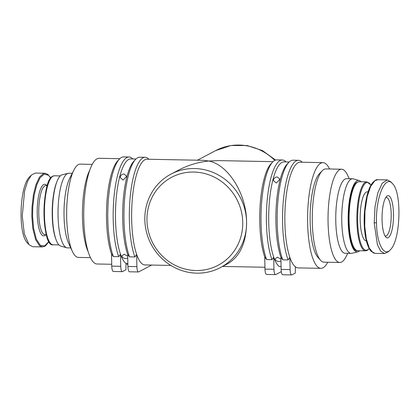 <?xml version="1.0" encoding="UTF-8"?>
<svg xmlns="http://www.w3.org/2000/svg" width="420" height="420" viewBox="0 0 420 420"><rect width="100%" height="100%" fill="white"/><g stroke="black" fill="none" stroke-linecap="round" stroke-linejoin="round"><path stroke-width="0.63" d="M273.031 161.674L218.537 160.613L208.903 161.007L203.516 160.325L146.984 159.227A52.857 14.306 91.1 0 0 144.858 159.763A52.857 14.306 91.1 0 0 132.321 199.054A52.857 14.306 91.1 0 0 136.637 254.441L134.899 256.966L129.512 256.867L127.659 254.268A52.857 14.306 -88.9 0 1 123.07 202.409A52.857 14.306 -88.9 0 1 133.943 161.107L135.629 159.348A54.726 14.81 -88.9 0 1 139.839 157.222L145.226 157.327A54.726 14.81 91.1 0 0 130.331 195.541A54.726 14.81 91.1 0 0 134.899 256.966M119.805 158.697L99.099 158.293A52.857 14.306 91.1 0 0 96.978 158.834A52.857 14.306 91.1 0 0 83.732 214.778A52.857 14.306 91.1 0 0 97.046 263.991L111.715 264.28M329.564 168.992A52.857 14.306 91.1 0 0 322.954 162.645L300.211 162.204A52.857 14.306 91.1 0 0 298.09 162.74A52.857 14.306 91.1 0 0 285.548 202.031A52.857 14.306 91.1 0 0 289.868 257.418L288.125 259.949L282.739 259.844L280.885 257.245A52.857 14.306 -88.9 0 1 276.297 205.391A52.857 14.306 -88.9 0 1 287.17 164.084L288.855 162.325A54.726 14.81 -88.9 0 1 293.066 160.198L298.452 160.303A54.726 14.81 91.1 0 0 283.558 198.518A54.726 14.81 91.1 0 0 288.125 259.949M322.954 162.645A52.857 14.306 91.1 0 0 320.833 163.18A52.857 14.306 91.1 0 0 307.587 219.13A52.857 14.306 91.1 0 0 320.901 268.343A52.857 14.306 91.1 0 0 323.022 267.803A52.857 14.306 91.1 0 0 327.752 262.253M273.536 179.734C273.987 178.101 275.247 177.166 277.316 176.93L279.62 179.03L279.52 179.849L276.281 183.02L273.431 180.59L273.536 179.734M280.964 261.019L279.09 261.539C277.011 261.329 275.719 260.647 275.205 259.502L275.074 258.899L277.41 257.177L280.928 259.145M120.304 176.757C120.761 175.124 122.02 174.19 124.089 173.953L126.394 176.053L126.289 176.873L123.055 180.043L120.204 177.613L120.304 176.757M127.738 258.043L125.864 258.562C123.785 258.347 122.488 257.67 121.979 256.526L121.847 255.922L124.183 254.2L127.701 256.168M194.607 168.535A52.857 50.327 -117.8 0 0 171.082 174.069A52.857 50.327 -117.8 0 0 144.827 219.854A52.857 50.327 -117.8 0 0 196.796 273.157A52.857 50.327 -117.8 0 0 220.322 267.619A52.857 50.327 -117.8 0 0 246.577 221.834A52.857 50.327 -117.8 0 0 194.607 168.535M195.893 270.522A49.749 47.366 62.2 0 1 146.974 220.358A49.749 47.366 62.2 0 1 193.83 172.053A49.749 47.366 62.2 0 1 242.744 222.217A49.749 47.366 62.2 0 1 195.893 270.522M361.043 181.734A35.758 9.676 91.1 0 0 359.216 180.542L353.288 178.878A37.312 10.101 91.1 0 0 352.58 178.768L346.594 178.652A37.312 10.101 91.1 0 0 345.098 179.035A37.312 10.101 91.1 0 0 335.748 218.526A37.312 10.101 91.1 0 0 345.145 253.265L351.131 253.381A37.312 10.101 91.1 0 0 351.839 253.302L357.83 251.869A35.758 9.676 91.1 0 0 358.58 251.58A35.758 9.676 91.1 0 0 359.699 250.745M352.58 178.768A37.312 10.101 91.1 0 0 351.083 179.151A37.312 10.101 91.1 0 0 341.733 218.642A37.312 10.101 91.1 0 0 351.131 253.381M359.216 180.542A35.758 9.676 91.1 0 0 357.1 180.805A35.758 9.676 91.1 0 0 348.149 219.902A35.758 9.676 91.1 0 0 357.83 251.869M347.77 253.312L346.043 256.704A46.641 12.626 -88.9 0 1 341.654 262.017A46.641 12.626 -88.9 0 1 339.78 262.49A46.641 12.626 -88.9 0 1 328.031 219.067A46.641 12.626 -88.9 0 1 339.717 169.701A46.641 12.626 -88.9 0 1 341.591 169.228A46.641 12.626 -88.9 0 1 347.624 175.25L349.219 178.705M339.78 262.49L324.014 262.185A46.641 12.626 -88.9 0 1 320.502 260.232A46.641 12.626 -88.9 0 1 312.302 215.308A46.641 12.626 -88.9 0 1 322.24 170.73A46.641 12.626 -88.9 0 1 323.951 169.397A46.641 12.626 -88.9 0 1 325.826 168.919L341.591 169.228M320.502 260.232L317.804 257.197A43.533 11.781 -88.9 0 1 310.149 215.266A43.533 11.781 -88.9 0 1 319.426 173.665L322.24 170.73M385.702 197.594A19.278 5.218 -88.9 0 1 386.348 197.463A19.278 5.218 -88.9 0 1 391.204 215.413A19.278 5.218 -88.9 0 1 386.374 235.814A19.278 5.218 -88.9 0 1 385.597 236.014A19.278 5.218 -88.9 0 1 384.962 235.856M387.329 195.846A21.142 5.723 91.1 0 0 386.552 196.455A21.142 5.723 91.1 0 0 382.048 216.662A21.142 5.723 91.1 0 0 385.765 237.027A21.142 5.723 91.1 0 0 388.206 237.699A21.142 5.723 91.1 0 0 393.488 213.764A21.142 5.723 91.1 0 0 387.329 195.846M368.125 191.825L367.295 191.809A24.565 6.647 91.1 0 0 366.308 192.055A24.565 6.647 91.1 0 0 360.155 218.053A24.565 6.647 91.1 0 0 366.34 240.922L366.382 240.928M392.59 183.745L390.973 181.923L387.277 179.902L382.195 183.262L377.822 192.896L374.981 207.002L374.199 222.936L377.438 244.818L380.735 251.276L384.668 253.57L388.621 251.575L390.311 249.816C383.744 257.324 376.682 243.044 376.499 222.705C375.554 198.077 385.214 174.148 392.59 183.745C402.139 192.696 400.533 240.707 390.311 249.816M375.223 253.391L373.165 252.84L369.285 248.099L366.314 238.875L364.749 226.222L364.959 211.26L367.222 196.508L370.639 186.443L374.918 180.689L377.811 179.718M356.176 183.346A33.894 9.172 91.1 0 0 348.668 216.011A33.894 9.172 91.1 0 0 354.9 248.945M70.781 247.931L67.42 247.868A37.312 10.101 -88.9 0 1 66.712 247.763A37.312 10.101 -88.9 0 1 58.028 211.816A37.312 10.101 -88.9 0 1 67.373 173.639A37.312 10.101 -88.9 0 1 68.161 173.334A37.312 10.101 -88.9 0 1 68.87 173.255L72.23 173.323M66.712 247.763L60.785 246.094A35.758 9.676 -88.9 0 1 52.463 211.649A35.758 9.676 -88.9 0 1 61.42 175.061A35.758 9.676 -88.9 0 1 62.171 174.773L68.161 173.334M92.248 164.383L80.22 164.147A46.641 12.626 91.1 0 0 78.346 164.624A46.641 12.626 91.1 0 0 73.957 169.932A46.641 12.626 91.1 0 0 66.691 210.536A46.641 12.626 91.1 0 0 72.377 251.386A46.641 12.626 91.1 0 0 78.409 257.413L90.436 257.644M42.299 246.918L32.723 246.734L29.032 244.713L24.281 233.73L22.255 216.095L24.565 191.105L27.573 181.33L31.379 175.061L35.333 173.066L44.909 173.25L43.565 173.465L39.433 177.172L35.952 184.695L33.422 194.88L32.014 206.981L31.831 216.284L32.849 228.643L35.632 239.694L39.638 245.879L42.677 246.908M48.914 241.484L44.63 245.947L40.283 245.285L36.33 239.185L33.595 228.322L32.597 216.206L32.776 207.086L34.162 195.206L36.65 185.183L40.089 177.76L44.163 174.095L48.531 175.256L50.694 178.096M31.379 175.061L29.689 176.82C19.462 185.929 17.861 233.94 27.41 242.891L29.032 244.713M72.377 251.386L68.581 243.164A37.312 10.101 -88.9 0 1 64.034 210.483A37.312 10.101 -88.9 0 1 69.846 178.001L73.957 169.932M89.801 170.09A46.641 12.626 91.1 0 0 82.457 210.84A46.641 12.626 91.1 0 0 88.211 251.843M373.464 182.023L370.12 186.968L366.744 196.891L364.523 211.386L364.313 226.054L365.852 238.46L368.77 247.538L371.128 251.05M113.348 256.552L111.499 253.953A52.857 14.306 -88.9 0 1 106.911 202.099A52.857 14.306 -88.9 0 1 117.779 160.792L119.469 159.033A54.726 14.81 -88.9 0 1 123.674 156.907L129.061 157.012A54.726 14.81 91.1 0 0 114.172 195.227A54.726 14.81 91.1 0 0 118.734 256.657L113.348 256.552A54.726 14.81 -88.9 0 1 108.155 202.697A54.726 14.81 -88.9 0 1 119.469 159.033M132.862 158.949A54.726 14.81 91.1 0 0 129.061 157.012M111.499 253.953L111.757 266.133A6.221 1.685 91.1 0 0 113.316 271.462L122.294 271.64A6.221 1.685 -88.9 0 1 120.734 266.306L111.757 266.133M135.965 159.012L130.82 158.912A52.857 14.306 91.1 0 0 116.529 194.985A52.857 14.306 91.1 0 0 120.477 254.126L118.734 256.657M122.294 271.64A6.221 1.685 -88.9 0 0 122.546 271.577L125.911 269.803L125.995 263.54A52.857 14.306 91.1 0 1 120.477 254.126L120.734 266.306M129.512 256.867A54.726 14.81 -88.9 0 1 124.32 203.012A54.726 14.81 -88.9 0 1 135.629 159.348M149.021 159.264A54.726 14.81 91.1 0 0 145.226 157.327M151.688 265.057L138.705 271.887A6.221 1.685 -88.9 0 1 138.453 271.95A6.221 1.685 -88.9 0 1 136.894 266.621L136.637 254.441A52.857 14.306 91.1 0 0 144.926 264.925L170.84 265.424M302.248 162.241A54.726 14.81 91.1 0 0 298.452 160.303M291.685 274.932A6.221 1.685 -88.9 0 0 291.931 274.869L295.297 273.094L295.381 266.826A52.857 14.306 91.1 0 1 289.868 257.418L290.12 269.598L281.143 269.425A6.221 1.685 91.1 0 0 282.702 274.754L291.685 274.932A6.221 1.685 -88.9 0 1 290.12 269.598M282.739 259.844A54.726 14.81 -88.9 0 1 277.546 205.989A54.726 14.81 -88.9 0 1 288.855 162.325M280.885 257.245L281.143 269.425M289.196 161.989L284.051 161.889A52.857 14.306 91.1 0 0 269.756 197.962A52.857 14.306 91.1 0 0 273.704 257.103L271.966 259.634L266.574 259.529L264.726 256.93A52.857 14.306 -88.9 0 1 260.137 205.076A52.857 14.306 -88.9 0 1 271.01 163.769L272.695 162.01A54.726 14.81 -88.9 0 1 276.901 159.884L282.293 159.989A54.726 14.81 91.1 0 0 267.398 198.203A54.726 14.81 91.1 0 0 271.966 259.634M286.088 161.926A54.726 14.81 91.1 0 0 282.293 159.989M281.311 271.635L275.772 274.554A6.221 1.685 -88.9 0 1 275.52 274.617A6.221 1.685 -88.9 0 1 273.961 269.283L273.704 257.103A52.857 14.306 91.1 0 0 279.221 266.516L281.085 266.553M266.574 259.529A54.726 14.81 -88.9 0 1 261.387 205.674A54.726 14.81 -88.9 0 1 272.695 162.01M264.726 256.93L264.983 269.11A6.221 1.685 91.1 0 0 266.543 274.444L275.52 274.617M171.082 174.069L178.736 170.042C188.15 165.134 198.203 162.12 208.903 161.007C228.443 164.971 246.404 193.966 246.577 221.834C246.456 242.303 240.251 256.221 227.971 263.592L220.322 267.619M127.659 254.268L127.916 266.448A6.221 1.685 91.1 0 0 129.476 271.777L138.453 271.95M127.869 264.332L127.024 264.317L127.008 263.555M296.751 267.613L296.41 267.466M125.995 263.54L127.853 263.571M295.381 266.826A52.857 14.306 91.1 0 0 298.158 267.902L320.901 268.343M197.421 160.204L215.66 150.607A52.857 50.327 62.2 0 1 239.185 145.068A52.857 50.327 62.2 0 1 274.79 160.398M359.111 181.697L357.446 182.112C345.996 185.341 345.965 253.585 357.767 250.709A34.514 9.34 -88.9 0 1 349.078 218.573A34.514 9.34 -88.9 0 1 357.725 182.049A34.514 9.34 -88.9 0 1 359.111 181.697L366.891 181.85A34.514 9.34 91.1 0 0 365.505 182.196A34.514 9.34 91.1 0 0 356.858 218.726A34.514 9.34 91.1 0 0 365.547 250.861L367.211 250.446L369.238 248.63M369.159 248.493A33.894 9.172 -88.9 0 1 367.521 249.905A33.894 9.172 -88.9 0 1 357.651 221.193A33.894 9.172 -88.9 0 1 366.114 182.826A33.894 9.172 -88.9 0 1 370.965 185.173M46.337 234.707L44.924 234.68A24.565 6.647 -88.9 0 1 38.735 211.811A24.565 6.647 -88.9 0 1 44.893 185.813A24.565 6.647 -88.9 0 1 45.88 185.561L47.292 185.588M46.825 185.577A25.809 6.983 91.1 0 0 43.67 184.559A25.809 6.983 91.1 0 0 37.223 213.77A25.809 6.983 91.1 0 0 44.741 235.636A25.809 6.983 91.1 0 0 45.869 234.696M54.453 175.775L52.789 176.19C41.186 179.902 41.423 247.637 53.109 244.792A34.514 9.34 -88.9 0 1 44.415 212.657A34.514 9.34 -88.9 0 1 53.067 176.127A34.514 9.34 -88.9 0 1 54.453 175.775L60.302 175.891M51.518 177.429A33.894 9.172 91.1 0 0 44.011 210.095A33.894 9.172 91.1 0 0 50.243 243.028M57.078 181.303A34.514 9.34 91.1 0 0 55.949 239.369M374.199 222.936L376.499 222.705M136.894 266.621L127.916 266.448M273.961 269.283L264.983 269.11M387.277 179.902L377.701 179.718C376.441 179.351 374.682 180.432 372.414 182.957C368.256 188.354 365.563 198.566 364.345 213.596C363.783 224.816 364.56 234.302 366.681 242.062C367.899 246.341 369.364 249.407 371.06 251.26L375.081 253.386L384.668 253.57M357.767 250.709L365.547 250.861M58.958 244.902L53.109 244.792M42.31 246.918L44.693 246.304L45.696 245.637L48.972 241.584M50.768 178.007L47.801 174.326L44.909 173.25M371.028 185.057L366.891 181.85M215.66 150.607L230.885 145.52L246.986 145.509L262.39 150.538L275.609 160.067M264.941 267.257L222.579 266.432"/></g></svg>
